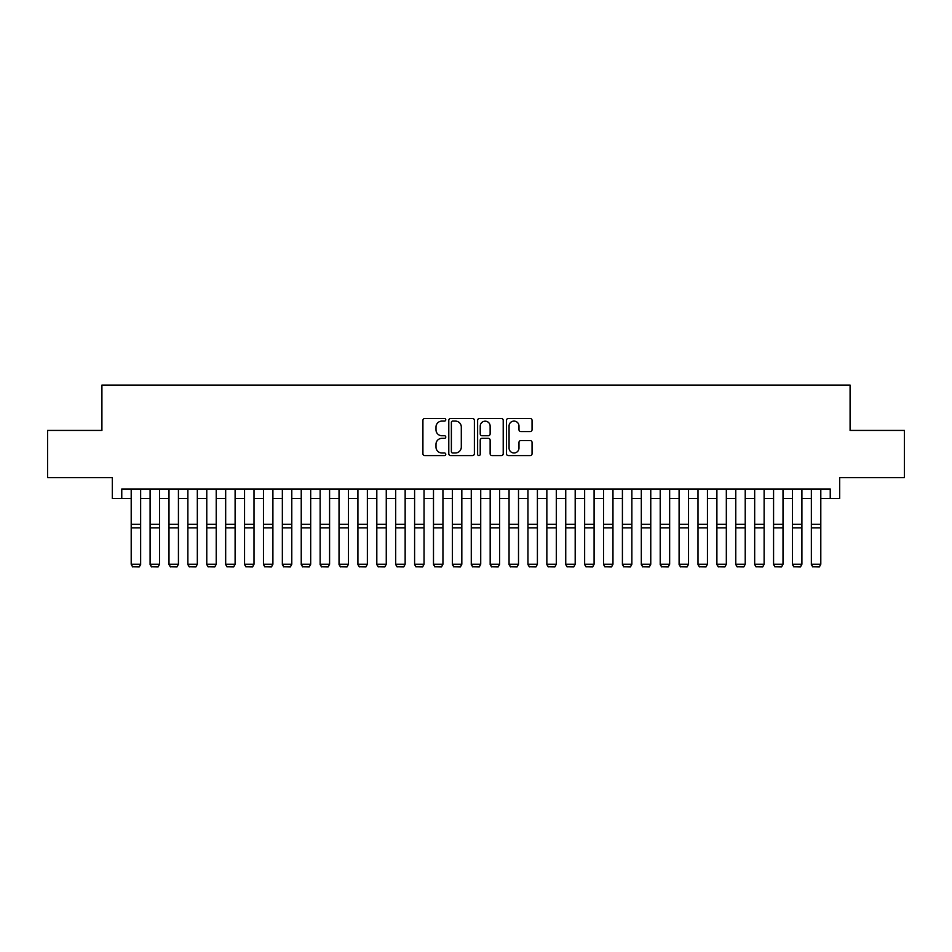 <?xml version="1.0" encoding="UTF-8"?>
<svg xmlns="http://www.w3.org/2000/svg" width="952" height="952" viewBox="0 0 952 952"><rect width="100%" height="100%" fill="white"/><g stroke="black" fill="none" stroke-linecap="round" stroke-linejoin="round"><path stroke-width="1.43" d="M445.774 419.784A1.297 1.297 0 0 0 444.477 418.487L424.77 418.487A1.856 1.856 0 0 0 422.914 420.344L422.914 453.723A1.856 1.856 0 0 0 424.77 455.58L444.477 455.58A1.297 1.297 0 0 0 445.774 454.282A1.297 1.297 0 0 0 444.477 452.985L441.918 452.985A5.938 5.938 0 0 1 435.992 447.047L435.992 444.275A5.938 5.938 0 0 1 441.918 438.337L444.477 438.337A1.297 1.297 0 0 0 445.774 437.039A1.297 1.297 0 0 0 444.477 435.742L441.918 435.742A5.938 5.938 0 0 1 435.992 429.804L435.992 427.02A5.938 5.938 0 0 1 441.918 421.093L444.477 421.093A1.297 1.297 0 0 0 445.774 419.784M530.193 431.565A1.856 1.856 0 0 0 532.049 429.709L532.049 420.344A1.856 1.856 0 0 0 530.193 418.487L508.308 418.487A1.856 1.856 0 0 0 506.464 420.344L506.464 453.723A1.856 1.856 0 0 0 508.308 455.58L530.193 455.58A1.856 1.856 0 0 0 532.049 453.723L532.049 442.418A1.856 1.856 0 0 0 530.193 440.562L520.827 440.562A1.856 1.856 0 0 0 518.983 442.418L518.983 448.023A4.962 4.962 0 0 1 514.02 452.985A4.962 4.962 0 0 1 509.058 448.023L509.058 426.044A4.962 4.962 0 0 1 514.02 421.093A4.962 4.962 0 0 1 518.983 426.044L518.983 429.709A1.856 1.856 0 0 0 520.827 431.565L530.193 431.565M121.761 498.443L121.761 488.995L830.239 488.995L830.239 498.443L839.688 498.443L839.688 477.654L904.4 477.654L904.4 430.423L850.088 430.423L850.088 385.084L101.912 385.084L101.912 430.423L47.6 430.423L47.6 477.654L112.312 477.654L112.312 498.443L131.197 498.443M474.382 420.344A1.856 1.856 0 0 0 472.525 418.487L450.641 418.487A1.856 1.856 0 0 0 448.785 420.344L448.785 453.723A1.856 1.856 0 0 0 450.641 455.58L472.525 455.58A1.856 1.856 0 0 0 474.382 453.723L474.382 420.344M479.475 418.487L501.359 418.487A1.856 1.856 0 0 1 503.215 420.344L503.215 453.723A1.856 1.856 0 0 1 501.359 455.58L491.994 455.58A1.856 1.856 0 0 1 490.137 453.723L490.137 440.193A1.856 1.856 0 0 0 488.281 438.337L482.069 438.337A1.856 1.856 0 0 0 480.224 440.193L480.224 454.282A1.297 1.297 0 0 1 478.915 455.58A1.297 1.297 0 0 1 477.618 454.282L477.618 420.344A1.856 1.856 0 0 1 479.475 418.487M140.646 498.443L150.095 498.443M159.543 498.443L168.992 498.443M178.429 498.443L187.877 498.443M197.326 498.443L206.774 498.443M216.223 498.443L225.672 498.443M235.108 498.443L244.557 498.443M254.005 498.443L263.454 498.443M272.903 498.443L282.351 498.443M291.788 498.443L301.237 498.443M310.685 498.443L320.134 498.443M329.582 498.443L339.031 498.443M348.468 498.443L357.916 498.443M367.365 498.443L376.813 498.443M386.262 498.443L395.699 498.443M405.147 498.443L414.596 498.443M424.045 498.443L433.493 498.443M442.942 498.443L452.378 498.443M461.827 498.443L471.276 498.443M480.724 498.443L490.173 498.443M499.622 498.443L509.058 498.443M518.507 498.443L527.955 498.443M537.404 498.443L546.853 498.443M556.301 498.443L565.738 498.443M575.187 498.443L584.635 498.443M594.084 498.443L603.532 498.443M612.969 498.443L622.418 498.443M631.866 498.443L641.315 498.443M650.763 498.443L660.212 498.443M669.649 498.443L679.097 498.443M688.546 498.443L697.994 498.443M707.443 498.443L716.892 498.443M726.328 498.443L735.777 498.443M745.226 498.443L754.674 498.443M764.123 498.443L773.571 498.443M783.008 498.443L792.457 498.443M801.905 498.443L811.354 498.443M820.803 498.443L830.239 498.443M452.676 421.093A1.297 1.297 0 0 0 451.379 422.39L451.379 451.688A1.297 1.297 0 0 0 452.676 452.985L455.365 452.985A5.938 5.938 0 0 0 461.303 447.047L461.303 427.02A5.938 5.938 0 0 0 455.365 421.093L452.676 421.093M490.137 426.139A4.962 4.962 0 0 0 485.175 421.177A4.962 4.962 0 0 0 480.224 426.139L480.224 433.886A1.856 1.856 0 0 0 482.069 435.742L488.281 435.742A1.856 1.856 0 0 0 490.137 433.886L490.137 426.139M140.646 488.995L140.646 564.572L139.23 566.916L132.614 566.785L139.23 566.916M132.614 566.916L131.197 564.227L140.646 564.227L139.23 566.785M131.197 488.995L131.197 564.227L132.614 566.785M150.095 564.572L151.511 566.916L150.095 564.227L159.543 564.227L158.127 566.916L151.511 566.785L158.127 566.916M168.992 564.572L170.408 566.916L168.992 564.227L178.429 564.227L177.012 566.916L170.408 566.785L177.012 566.916M187.877 564.572L189.293 566.916L187.877 564.227L197.326 564.227L195.91 566.916L189.293 566.785L195.91 566.916M206.774 564.572L208.19 566.916L206.774 564.227L216.223 564.227L214.807 566.916L208.19 566.785L214.807 566.916M159.543 488.995L159.543 564.227L158.127 566.785M150.095 488.995L150.095 564.227L151.511 566.785M178.429 488.995L178.429 564.227L177.012 566.785M168.992 488.995L168.992 564.227L170.408 566.785M197.326 488.995L197.326 564.227L195.91 566.785M187.877 488.995L187.877 564.227L189.293 566.785M216.223 488.995L216.223 564.227L214.807 566.785M206.774 488.995L206.774 564.227L208.19 566.785M225.672 564.572L227.088 566.916L225.672 564.227L235.108 564.227L233.692 566.916L227.088 566.785L233.692 566.916M235.108 488.995L235.108 564.227L233.692 566.785M225.672 488.995L225.672 564.227L227.088 566.785M244.557 564.572L245.973 566.916L244.557 564.227L254.005 564.227L252.589 566.916L245.973 566.785L252.589 566.916M254.005 488.995L254.005 564.227L252.589 566.785M244.557 488.995L244.557 564.227L245.973 566.785M263.454 564.572L264.87 566.916L263.454 564.227L272.903 564.227L271.487 566.916L264.87 566.785L271.487 566.916M272.903 488.995L272.903 564.227L271.487 566.785M263.454 488.995L263.454 564.227L264.87 566.785M282.351 564.572L283.767 566.916L282.351 564.227L291.788 564.227L290.372 566.916L283.767 566.785L290.372 566.916M291.788 488.995L291.788 564.227L290.372 566.785M282.351 488.995L282.351 564.227L283.767 566.785M301.237 564.572L302.653 566.916L301.237 564.227L310.685 564.227L309.269 566.916L302.653 566.785L309.269 566.916M320.134 564.572L321.55 566.916L320.134 564.227L329.582 564.227L328.166 566.916L321.55 566.785L328.166 566.916M339.031 564.572L340.447 566.916L339.031 564.227L348.468 564.227L347.052 566.916L340.447 566.785L347.052 566.916M357.916 564.572L359.332 566.916L357.916 564.227L367.365 564.227L365.949 566.916L359.332 566.785L365.949 566.916M376.813 564.572L378.23 566.916L376.813 564.227L386.262 564.227L384.846 566.916L378.23 566.785L384.846 566.916M395.699 564.572L397.127 566.916L395.699 564.227L405.147 564.227L403.731 566.916L397.127 566.785L403.731 566.916M414.596 564.572L416.012 566.916L414.596 564.227L424.045 564.227L422.628 566.916L416.012 566.785L422.628 566.916M433.493 564.572L434.909 566.916L433.493 564.227L442.942 564.227L441.526 566.916L434.909 566.785L441.526 566.916M452.378 564.572L453.807 566.916L452.378 564.227L461.827 564.227L460.411 566.916L453.807 566.785L460.411 566.916M471.276 564.572L472.692 566.916L471.276 564.227L480.724 564.227L479.308 566.916L472.692 566.785L479.308 566.916M490.173 564.572L491.589 566.916L490.173 564.227L499.622 564.227L498.193 566.916L491.589 566.785L498.193 566.916M509.058 564.572L510.474 566.916L509.058 564.227L518.507 564.227L517.091 566.916L510.474 566.785L517.091 566.916M310.685 488.995L310.685 564.227L309.269 566.785M301.237 488.995L301.237 564.227L302.653 566.785M329.582 488.995L329.582 564.227L328.166 566.785M320.134 488.995L320.134 564.227L321.55 566.785M348.468 488.995L348.468 564.227L347.052 566.785M339.031 488.995L339.031 564.227L340.447 566.785M367.365 488.995L367.365 564.227L365.949 566.785M357.916 488.995L357.916 564.227L359.332 566.785M386.262 488.995L386.262 564.227L384.846 566.785M376.813 488.995L376.813 564.227L378.23 566.785M405.147 488.995L405.147 564.227L403.731 566.785M395.699 488.995L395.699 564.227L397.127 566.785M424.045 488.995L424.045 564.227L422.628 566.785M414.596 488.995L414.596 564.227L416.012 566.785M442.942 488.995L442.942 564.227L441.526 566.785M433.493 488.995L433.493 564.227L434.909 566.785M461.827 488.995L461.827 564.227L460.411 566.785M452.378 488.995L452.378 564.227L453.807 566.785M480.724 488.995L480.724 564.227L479.308 566.785M471.276 488.995L471.276 564.227L472.692 566.785M499.622 488.995L499.622 564.227L498.193 566.785M490.173 488.995L490.173 564.227L491.589 566.785M518.507 488.995L518.507 564.227L517.091 566.785M509.058 488.995L509.058 564.227L510.474 566.785M527.955 564.572L529.371 566.916L527.955 564.227L537.404 564.227L535.988 566.916L529.371 566.785L535.988 566.916M546.853 564.572L548.269 566.916L546.853 564.227L556.301 564.227L554.873 566.916L548.269 566.785L554.873 566.916M565.738 564.572L567.154 566.916L565.738 564.227L575.187 564.227L573.77 566.916L567.154 566.785L573.77 566.916M584.635 564.572L586.051 566.916L584.635 564.227L594.084 564.227L592.668 566.916L586.051 566.785L592.668 566.916M537.404 488.995L537.404 564.227L535.988 566.785M527.955 488.995L527.955 564.227L529.371 566.785M556.301 488.995L556.301 564.227L554.873 566.785M546.853 488.995L546.853 564.227L548.269 566.785M575.187 488.995L575.187 564.227L573.77 566.785M565.738 488.995L565.738 564.227L567.154 566.785M594.084 488.995L594.084 564.227L592.668 566.785M584.635 488.995L584.635 564.227L586.051 566.785M603.532 564.572L604.948 566.916L603.532 564.227L612.969 564.227L611.553 566.916L604.948 566.785L611.553 566.916M612.969 488.995L612.969 564.227L611.553 566.785M603.532 488.995L603.532 564.227L604.948 566.785M622.418 564.572L623.834 566.916L622.418 564.227L631.866 564.227L630.45 566.916L623.834 566.785L630.45 566.916M631.866 488.995L631.866 564.227L630.45 566.785M622.418 488.995L622.418 564.227L623.834 566.785M641.315 564.572L642.731 566.916L641.315 564.227L650.763 564.227L649.347 566.916L642.731 566.785L649.347 566.916M650.763 488.995L650.763 564.227L649.347 566.785M641.315 488.995L641.315 564.227L642.731 566.785M660.212 564.572L661.628 566.916L660.212 564.227L669.649 564.227L668.233 566.916L661.628 566.785L668.233 566.916M669.649 488.995L669.649 564.227L668.233 566.785M660.212 488.995L660.212 564.227L661.628 566.785M679.097 564.572L680.513 566.916L679.097 564.227L688.546 564.227L687.13 566.916L680.513 566.785L687.13 566.916M688.546 488.995L688.546 564.227L687.13 566.785M679.097 488.995L679.097 564.227L680.513 566.785M697.994 564.572L699.411 566.916L697.994 564.227L707.443 564.227L706.027 566.916L699.411 566.785L706.027 566.916M707.443 488.995L707.443 564.227L706.027 566.785M697.994 488.995L697.994 564.227L699.411 566.785M716.892 564.572L718.308 566.916L716.892 564.227L726.328 564.227L724.912 566.916L718.308 566.785L724.912 566.916M726.328 488.995L726.328 564.227L724.912 566.785M716.892 488.995L716.892 564.227L718.308 566.785M735.777 564.572L737.193 566.916L735.777 564.227L745.226 564.227L743.809 566.916L737.193 566.785L743.809 566.916M745.226 488.995L745.226 564.227L743.809 566.785M735.777 488.995L735.777 564.227L737.193 566.785M754.674 564.572L756.09 566.916L754.674 564.227L764.123 564.227L762.707 566.916L756.09 566.785L762.707 566.916M764.123 488.995L764.123 564.227L762.707 566.785M754.674 488.995L754.674 564.227L756.09 566.785M773.571 564.572L774.987 566.916L773.571 564.227L783.008 564.227L781.592 566.916L774.987 566.785L781.592 566.916M783.008 488.995L783.008 564.227L781.592 566.785M773.571 488.995L773.571 564.227L774.987 566.785M792.457 564.572L793.873 566.916L792.457 564.227L801.905 564.227L800.489 566.916L793.873 566.785L800.489 566.916M801.905 488.995L801.905 564.227L800.489 566.785M792.457 488.995L792.457 564.227L793.873 566.785M811.354 564.572L812.77 566.916L811.354 564.227L820.803 564.227L819.386 566.916L812.77 566.785L819.386 566.916M820.803 488.995L820.803 564.227L819.386 566.785M811.354 488.995L811.354 564.227L812.77 566.785M140.646 524.255L131.197 524.255M140.646 527.836L131.197 527.836M159.543 524.255L150.095 524.255M159.543 527.836L150.095 527.836M178.429 524.255L168.992 524.255M178.429 527.836L168.992 527.836M197.326 524.255L187.877 524.255M197.326 527.836L187.877 527.836M216.223 524.255L206.774 524.255M216.223 527.836L206.774 527.836M235.108 524.255L225.672 524.255M235.108 527.836L225.672 527.836M254.005 524.255L244.557 524.255M254.005 527.836L244.557 527.836M272.903 524.255L263.454 524.255M272.903 527.836L263.454 527.836M291.788 524.255L282.351 524.255M291.788 527.836L282.351 527.836M310.685 524.255L301.237 524.255M310.685 527.836L301.237 527.836M329.582 524.255L320.134 524.255M329.582 527.836L320.134 527.836M348.468 524.255L339.031 524.255M348.468 527.836L339.031 527.836M367.365 524.255L357.916 524.255M367.365 527.836L357.916 527.836M386.262 524.255L376.813 524.255M386.262 527.836L376.813 527.836M405.147 524.255L395.699 524.255M405.147 527.836L395.699 527.836M424.045 524.255L414.596 524.255M424.045 527.836L414.596 527.836M442.942 524.255L433.493 524.255M442.942 527.836L433.493 527.836M461.827 524.255L452.378 524.255M461.827 527.836L452.378 527.836M480.724 524.255L471.276 524.255M480.724 527.836L471.276 527.836M499.622 524.255L490.173 524.255M499.622 527.836L490.173 527.836M518.507 524.255L509.058 524.255M518.507 527.836L509.058 527.836M537.404 524.255L527.955 524.255M537.404 527.836L527.955 527.836M556.301 524.255L546.853 524.255M556.301 527.836L546.853 527.836M575.187 524.255L565.738 524.255M575.187 527.836L565.738 527.836M594.084 524.255L584.635 524.255M594.084 527.836L584.635 527.836M612.969 524.255L603.532 524.255M612.969 527.836L603.532 527.836M631.866 524.255L622.418 524.255M631.866 527.836L622.418 527.836M650.763 524.255L641.315 524.255M650.763 527.836L641.315 527.836M669.649 524.255L660.212 524.255M669.649 527.836L660.212 527.836M688.546 524.255L679.097 524.255M688.546 527.836L679.097 527.836M707.443 524.255L697.994 524.255M707.443 527.836L697.994 527.836M726.328 524.255L716.892 524.255M726.328 527.836L716.892 527.836M745.226 524.255L735.777 524.255M745.226 527.836L735.777 527.836M764.123 524.255L754.674 524.255M764.123 527.836L754.674 527.836M783.008 524.255L773.571 524.255M783.008 527.836L773.571 527.836M801.905 524.255L792.457 524.255M801.905 527.836L792.457 527.836M820.803 524.255L811.354 524.255M820.803 527.836L811.354 527.836"/></g></svg>
